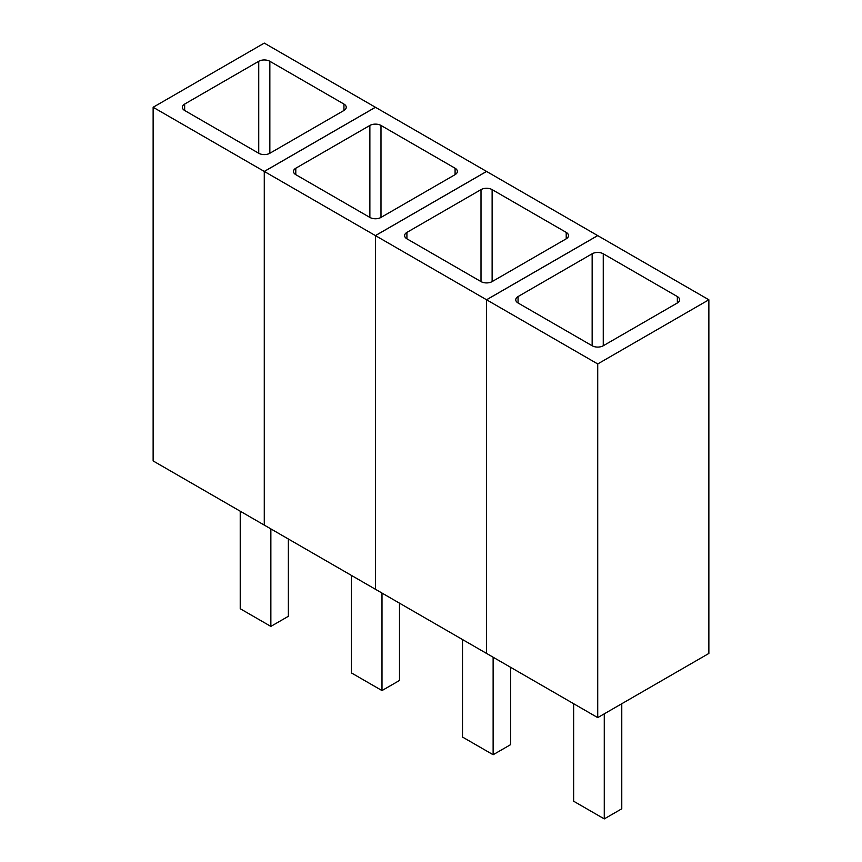 <?xml version="1.0" encoding="UTF-8"?>
<svg xmlns="http://www.w3.org/2000/svg" width="862" height="862" viewBox="0 0 862 862"><rect width="100%" height="100%" fill="white"/><g stroke="black" fill="none" stroke-linecap="round" stroke-linejoin="round"><path stroke-width="1.29" d="M486.545 299.76L486.545 653.418L597.722 717.615L708.866 653.45L708.866 299.782L597.722 363.947L486.545 299.76L597.678 235.595L708.866 299.782M592.151 253.784L518.062 296.56A7.855 4.536 180 0 0 515.756 299.771A7.855 4.536 180 0 0 518.062 302.982L592.151 345.759L592.151 253.784A7.855 4.536 180 0 1 603.26 253.784L677.349 296.56A7.855 4.536 180 0 1 679.655 299.771A7.855 4.536 180 0 1 677.349 302.982L677.349 296.56M592.151 345.759A7.855 4.536 180 0 0 603.26 345.759L677.349 302.982M597.722 717.615L597.722 363.947M573.639 703.704L573.639 801.218L604.273 818.9L621.771 808.793L621.771 703.726M604.273 818.9L604.273 713.833M486.545 171.43L597.722 235.617L486.588 299.782L375.412 235.595L486.545 171.43M486.588 299.782L486.588 653.45L375.412 589.263L375.412 235.595M481.007 189.618L406.918 232.395A7.855 4.536 180 0 0 404.623 235.606A7.855 4.536 180 0 0 406.918 238.817L481.007 281.594L481.007 189.618A7.855 4.536 180 0 1 492.127 189.618L566.215 232.395A7.855 4.536 180 0 1 568.521 235.606A7.855 4.536 180 0 1 566.215 238.817L566.215 232.395M481.007 281.594A7.855 4.536 180 0 0 492.127 281.594L566.215 238.817M462.506 639.539L462.506 737.053L493.129 754.735L510.638 744.628L510.638 667.328M493.129 754.735L493.129 657.221M375.412 107.265L486.588 171.452L375.455 235.617L264.278 171.43L375.412 107.265M375.455 235.617L375.455 589.285L264.278 525.098L264.278 171.43M369.873 125.453L295.785 168.23A7.855 4.536 180 0 0 293.479 171.441A7.855 4.536 180 0 0 295.785 174.652L369.873 217.429L369.873 125.453A7.855 4.536 180 0 1 380.993 125.453L455.082 168.23A7.855 4.536 180 0 1 457.377 171.441A7.855 4.536 180 0 1 455.082 174.652L455.082 168.23M369.873 217.429A7.855 4.536 180 0 0 380.993 217.429L455.082 174.652M351.362 575.374L351.362 672.888L381.995 690.57L399.494 680.463L399.494 603.163M381.995 690.57L381.995 593.056M264.278 43.1L375.455 107.287L264.322 171.452L153.134 107.265L264.278 43.1M264.322 171.452L264.322 525.12L153.134 460.933L153.134 107.265M258.74 61.288L184.651 104.065A7.855 4.536 180 0 0 182.345 107.276A7.855 4.536 180 0 0 184.651 110.487L258.74 153.264L258.74 61.288A7.855 4.536 180 0 1 269.849 61.288L343.938 104.065A7.855 4.536 180 0 1 346.244 107.276A7.855 4.536 180 0 1 343.938 110.487L343.938 104.065M258.74 153.264A7.855 4.536 180 0 0 269.849 153.264L343.938 110.487M240.229 511.209L240.229 608.723L270.862 626.405L288.361 616.298L288.361 538.998M270.862 626.405L270.862 528.891M518.062 302.982L518.062 296.56M603.26 345.759L603.26 253.784M406.918 238.817L406.918 232.395M492.127 281.594L492.127 189.618M295.785 174.652L295.785 168.23M380.993 217.429L380.993 125.453M184.651 110.487L184.651 104.065M269.849 153.264L269.849 61.288"/></g></svg>
